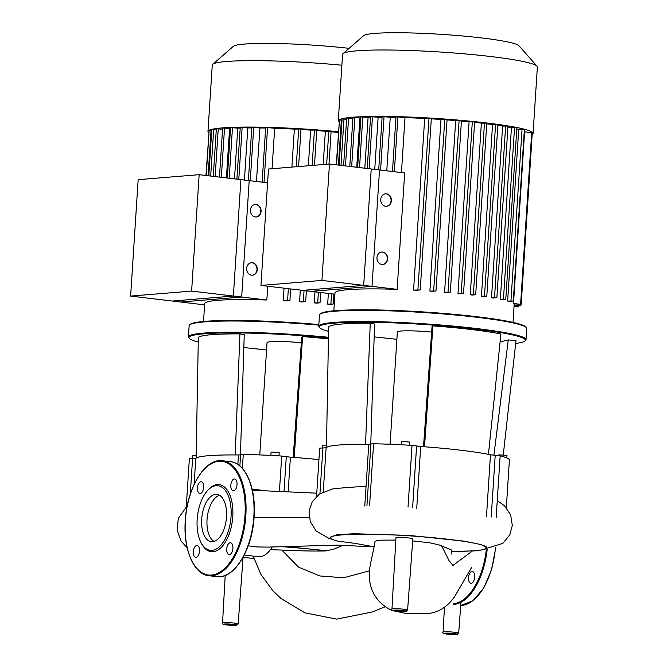 <?xml version="1.0" encoding="UTF-8"?>
<svg xmlns="http://www.w3.org/2000/svg" width="668" height="668" viewBox="0 0 668 668"><rect width="100%" height="100%" fill="white"/><g stroke="black" fill="none" stroke-linecap="round" stroke-linejoin="round"><path stroke-width="1" d="M130.627 296.083L180.694 302.028L241.682 297.035L249.206 180.627L199.147 174.682L138.159 179.675L130.627 296.083L191.616 291.089L241.682 297.035M199.147 174.682L191.616 291.089M208.725 132.648A97.595 8.676 3.7 0 1 207.973 131.479A97.595 8.676 3.7 0 1 222.285 127.905A97.595 8.676 3.7 0 1 338.409 131.713M207.973 131.479L212.265 65.063A97.595 8.676 3.7 0 1 212.708 64.312A97.595 8.676 3.7 0 1 226.577 61.489A97.595 8.676 3.7 0 1 341.882 65.222M349.113 48.346A78.081 6.947 -176.3 0 0 244.446 44.063A78.081 6.947 -176.3 0 0 233.349 46.326L212.708 64.312M267.726 286.221L266.833 300.024A89.779 7.983 -176.3 0 0 217.843 300.324A89.779 7.983 -176.3 0 0 204.675 303.606L203.523 321.475M255.076 204.517A6.254 5.336 -94.7 0 1 260.745 211.389A6.254 5.336 -94.7 0 1 256.094 216.975M250.425 210.103A6.254 5.336 -94.7 0 1 255.234 204.5A6.254 5.336 -94.7 0 1 261.071 211.364A6.254 5.336 -94.7 0 1 256.253 216.966A6.254 5.336 -94.7 0 1 250.425 210.103M251.31 262.716A6.254 5.336 -94.7 0 1 256.98 269.596A6.254 5.336 -94.7 0 1 252.329 275.183M246.659 268.302A6.254 5.336 -94.7 0 1 251.477 262.699A6.254 5.336 -94.7 0 1 257.305 269.571A6.254 5.336 -94.7 0 1 252.496 275.174A6.254 5.336 -94.7 0 1 246.659 268.302M204.6 304.867L172.386 301.043L233.374 296.049L240.897 179.642L267.584 182.815M266.833 300.024L233.374 296.049M206.237 175.525L209.134 130.694L211.714 130.803M208.8 175.826L211.789 129.584L216.273 129.918M213.267 176.36L216.349 128.699L222.553 129.233M219.455 177.095L222.636 128.014L229.6 128.64A89.779 7.983 3.7 0 1 230.518 128.573M226.41 177.922L229.6 128.64M227.32 178.03L230.585 127.53L237.766 128.189A89.779 7.983 3.7 0 1 240.196 128.106M234.493 178.882L237.766 128.189M236.898 179.166L240.255 127.254L247.795 127.947A89.779 7.983 3.7 0 1 251.778 127.922M244.43 180.059L247.795 127.947M248.379 180.527L251.828 127.196L259.927 127.964A89.779 7.983 3.7 0 1 265.639 128.056M256.462 181.487L259.927 127.964M327.671 304.124A89.779 7.983 3.7 0 1 330 304.357L333.223 304.065L327.671 304.124L328.364 293.427M331.086 131.763A89.779 7.983 3.7 0 1 338.367 132.456M314.261 302.888A89.779 7.983 3.7 0 1 316.807 303.105L320.022 302.813L314.261 302.888L314.97 291.832M316.732 130.569A89.779 7.983 3.7 0 1 325.358 131.254L323.203 164.528M299.556 301.752A89.779 7.983 3.7 0 1 302.362 301.953L305.668 301.652L299.556 301.752L300.316 290.096M300.976 129.5A89.779 7.983 3.7 0 1 310.662 130.126L308.357 165.748M283.257 300.759A89.779 7.983 3.7 0 1 286.388 300.926L289.912 300.608L283.257 300.759L284.067 288.167M272.068 168.712L274.682 128.289A89.779 7.983 3.7 0 1 294.354 129.124L291.899 167.092M262.14 182.164L265.68 127.421L274.682 128.289M294.354 129.124L301.009 128.982L298.579 166.549M310.662 130.126L316.766 130.026L314.486 165.246M325.358 131.254L331.128 131.178L328.998 164.052M205.953 175.492L209.051 132.022M260.946 285.42L311.012 291.365L372.001 286.372L379.524 169.964L329.466 164.019L268.478 169.012L260.946 285.42L321.934 280.426L372.001 286.372M329.466 164.019L321.934 280.426M408.791 537.965A8.459 0.751 -176.3 0 0 400.282 537.406A8.459 0.751 -176.3 0 0 395.949 537.782L391.966 609.074A7.832 0.693 3.7 0 1 393.11 608.782A7.832 0.693 3.7 0 1 403.856 609.241A7.832 0.693 3.7 0 1 407.597 610.084L412.824 538.876A8.459 0.751 -176.3 0 0 408.791 537.965M451.401 550.891L451.635 554.056L451.651 550.374L451.067 549.764L438.742 544.804L429.198 542.717L412.674 540.921M395.815 540.078L381.244 540.153L376.744 540.688L375.024 541.539C371.057 564.51 367.225 570.071 370.531 585.535C373.921 597.192 381.152 605.525 392.225 610.527L404.883 613.224L423.888 613.641C435.878 613.959 446.024 608.448 454.34 597.1L471.474 567.65M248.22 545.831L256.42 546.925L267.4 547.1L336.906 545.155L373.963 546.816A78.239 6.956 -176.3 0 1 373.278 546.708L355.05 543.36L337.908 541.147A78.239 6.956 -176.3 0 1 330.727 537.723A78.239 6.956 -176.3 0 1 409.25 535.828A78.239 6.956 -176.3 0 1 486.88 547.827A78.239 6.956 -176.3 0 1 475.407 550.683L465.571 551.2A78.239 6.956 -176.3 0 1 452.194 551.35L451.635 551.058M332.464 539.335L328.848 538.341L316.064 530.918L310.202 521.457L309.175 510.636L312.248 501.735L319.362 494.011L333.591 488.634L356.503 486.88L366.022 486.78M271.684 546.975L272.227 546.958A33.191 17.084 96.8 0 1 258.124 556.686L244.288 555.041M343.202 545.247L334.084 549.079L325.7 550.916C317.717 551.092 307.196 551.25 281.804 550.056L270.373 549.714M243.177 557.145L245.081 557.596A78.239 6.956 -176.3 0 0 253.915 558.481M325.7 550.916A78.239 6.956 -176.3 0 0 280.902 546.624M284.668 546.482L325.85 550.641M252.112 489.126L265.956 490.771A33.191 17.084 96.8 0 1 266.757 490.905M330.727 537.723L330.777 536.989L336.881 534.801L353.948 533.724L409.275 535.41L464.344 541.172L481.119 544.595L486.88 547.768M259.777 454.916L267.041 342.609A25.025 2.229 3.7 0 1 270.715 341.699A25.025 2.229 3.7 0 1 301.343 342.751M328.464 337.273A103.849 9.235 -176.3 0 0 203.648 333.098A103.849 9.235 -176.3 0 0 188.418 336.897A103.849 9.235 -176.3 0 0 188.777 337.749L189.361 338.409A103.231 9.177 3.7 0 1 204.141 333.791A103.231 9.177 3.7 0 1 328.447 337.958M198.254 342.024A103.231 9.177 3.7 0 1 189.361 338.409M188.418 336.897L189.144 325.708A103.849 9.235 3.7 0 1 189.612 324.915A103.849 9.235 3.7 0 1 204.375 321.909A103.849 9.235 3.7 0 1 318.811 325.124M318.845 324.556A103.231 9.177 -176.3 0 0 204.942 321.35A103.231 9.177 -176.3 0 0 190.271 324.339L189.612 324.915M278.99 455.877L279.191 452.737L271.667 452.061L271.074 452.211L270.866 455.426M196.175 455.751L192.25 455.86L192.067 458.599M293.202 457.38L301.736 337.173L302.612 336.538L328.439 338.793M239.921 333.866L235.236 454.933A88.836 7.899 -176.3 0 0 196.133 458.131L198.338 337.273C202.179 334.944 216.04 333.808 239.921 333.866L244.237 334.726L240.447 454.866M243.828 347.544L266.565 349.974M196.133 458.131A88.836 7.899 -176.3 0 0 195.791 458.448L189.361 458.799L186.28 506.511L189.361 458.799M240.589 454.833L238.451 454.958A88.836 7.899 -176.3 0 0 235.236 454.933M242.367 468.385L243.269 454.407L240.605 454.607L239.87 465.963M243.269 454.407A95.098 8.459 3.7 0 1 281.712 456.044L279.416 491.473M302.612 336.538L294.196 457.446A88.836 7.899 -176.3 0 0 290.405 457.171L281.712 456.044M318.937 459.617A88.836 7.899 -176.3 0 0 294.196 457.446M471.224 583.298A5.945 3.056 -83.2 0 0 474.672 577.444A5.945 3.056 -83.2 0 0 472.301 571.491A5.945 3.056 -83.2 0 0 471.984 571.482A5.945 3.056 -83.2 0 0 468.535 577.336A5.945 3.056 -83.2 0 0 470.898 583.289A5.945 3.056 -83.2 0 0 471.224 583.298M212.574 541.69A23.806 12.258 96.8 0 1 211.297 541.673A23.806 12.258 96.8 0 1 201.803 517.817A23.806 12.258 96.8 0 1 215.639 494.37A23.806 12.258 96.8 0 1 216.916 494.395A23.806 12.258 96.8 0 1 226.41 518.251A23.806 12.258 96.8 0 1 212.574 541.69M214.027 541.414A23.806 12.258 96.8 0 1 207.264 517.216A23.806 12.258 96.8 0 1 219.505 495.28M207.18 491.013L207.982 490.103A33.784 17.393 96.8 0 1 217.342 484.576A33.784 17.393 96.8 0 1 232.765 516.715A33.784 17.393 96.8 0 1 213 551.735A33.784 17.393 96.8 0 1 201.611 543.752L201.051 542.675A32.532 16.75 96.8 0 1 207.18 491.013A32.532 16.75 96.8 0 1 216.198 485.694A32.532 16.75 96.8 0 1 231.044 516.648A32.532 16.75 96.8 0 1 212.015 550.365A32.532 16.75 96.8 0 1 201.051 542.675M193.311 551.659A5.945 3.056 96.8 0 1 197.11 545.505A5.945 3.056 96.8 0 1 199.507 551.15A5.945 3.056 96.8 0 1 195.707 557.304A5.945 3.056 96.8 0 1 193.311 551.659M200.909 481.737A5.945 3.056 96.8 0 1 201.235 481.745A5.945 3.056 96.8 0 1 203.598 487.698A5.945 3.056 96.8 0 1 200.149 493.552A5.945 3.056 96.8 0 1 199.832 493.543A5.945 3.056 96.8 0 1 197.461 487.59A5.945 3.056 96.8 0 1 200.909 481.737M237.031 484.659A5.945 3.056 96.8 0 1 233.232 490.813A5.945 3.056 96.8 0 1 230.836 485.168A5.945 3.056 96.8 0 1 234.635 479.006A5.945 3.056 96.8 0 1 237.031 484.659M229.433 554.574A5.945 3.056 96.8 0 1 229.107 554.574A5.945 3.056 96.8 0 1 226.744 548.62A5.945 3.056 96.8 0 1 230.193 542.758A5.945 3.056 96.8 0 1 230.51 542.767A5.945 3.056 96.8 0 1 232.881 548.72A5.945 3.056 96.8 0 1 229.433 554.574M390.095 444.253L397.36 331.946A25.025 2.229 3.7 0 1 401.034 331.027A25.025 2.229 3.7 0 1 431.662 332.088M524.881 341.014L525.541 340.438A103.849 9.235 -176.3 0 0 526.008 339.645A103.849 9.235 -176.3 0 0 450.75 325.859A103.849 9.235 -176.3 0 0 333.967 322.435A103.849 9.235 -176.3 0 0 318.736 326.234A103.849 9.235 -176.3 0 0 319.095 327.086L319.68 327.746A103.231 9.177 3.7 0 1 334.459 323.12A103.231 9.177 3.7 0 1 454.941 326.928A103.231 9.177 3.7 0 1 524.881 341.014A103.231 9.177 3.7 0 1 515.688 343.444M328.572 331.353A103.231 9.177 3.7 0 1 319.68 327.746M318.736 326.234L319.463 315.046A103.849 9.235 3.7 0 1 319.93 314.252A103.849 9.235 3.7 0 1 334.693 311.246A103.849 9.235 3.7 0 1 446.992 314.277A103.849 9.235 3.7 0 1 526.376 327.596A103.849 9.235 3.7 0 1 526.735 328.447L526.008 339.645M526.376 327.596L525.791 326.944A103.231 9.177 -176.3 0 0 446.892 313.693A103.231 9.177 -176.3 0 0 335.261 310.687A103.231 9.177 -176.3 0 0 320.59 313.668L319.93 314.252M409.309 445.214L409.509 442.074L401.986 441.398L401.393 441.548L401.184 444.763M506.837 457.964L507.004 455.367L498.887 454.841L498.837 455.618M326.493 445.088L322.569 445.197L322.385 447.936M423.52 446.708L432.054 326.51L432.931 325.875C461.722 328.063 484.375 330.76 500.908 333.95L488.433 454.374A88.836 7.899 -176.3 0 0 424.514 446.783A88.836 7.899 -176.3 0 0 420.723 446.508L412.031 445.381L408.031 507.129M370.239 323.203L365.555 444.27A88.836 7.899 -176.3 0 0 326.452 447.468L328.656 326.602C332.497 324.281 346.358 323.145 370.239 323.203L374.556 324.064L370.765 444.203M374.147 336.881L396.884 339.311M500.081 341.933L508.256 339.945L516.013 340.521L503.28 454.766M508.256 339.945L493.911 455.217M326.452 447.468A88.836 7.899 -176.3 0 0 326.109 447.785L319.68 448.136L316.565 496.299L319.68 448.136M370.907 444.17L368.769 444.295A88.836 7.899 -176.3 0 0 365.555 444.27M369.596 505.492L373.587 443.744L370.924 443.944L366.932 505.693M373.587 443.744A95.098 8.459 3.7 0 1 412.031 445.381M496.157 517.591L500.148 455.843L490.471 454.799A88.836 7.899 -176.3 0 0 488.433 454.374M500.148 455.843A95.098 8.459 3.7 0 1 509.408 459.876L506.319 507.705L509.408 459.901M432.931 325.875L424.514 446.783M339.043 121.985A97.595 8.676 3.7 0 1 338.292 120.808A97.595 8.676 3.7 0 1 352.604 117.242A97.595 8.676 3.7 0 1 462.356 120.457A97.595 8.676 3.7 0 1 533.081 133.408A97.595 8.676 3.7 0 1 532.179 134.477M338.292 120.808L342.584 54.4A97.595 8.676 3.7 0 1 343.026 53.649A97.595 8.676 3.7 0 1 356.896 50.826A97.595 8.676 3.7 0 1 462.44 53.674A97.595 8.676 3.7 0 1 537.03 66.199A97.595 8.676 3.7 0 1 537.373 66.992L533.081 133.408M537.03 66.199L518.877 45.691A78.081 6.947 -176.3 0 0 459.2 35.68A78.081 6.947 -176.3 0 0 374.765 33.4A78.081 6.947 -176.3 0 0 363.668 35.654L343.026 53.649M397.151 289.361L363.693 285.386L371.216 168.979L404.674 172.954L397.151 289.361A89.779 7.983 -176.3 0 0 348.162 289.661A89.779 7.983 -176.3 0 0 334.994 292.943L333.841 310.812M385.394 193.845A6.254 5.336 -94.7 0 1 391.064 200.726A6.254 5.336 -94.7 0 1 386.413 206.312M380.743 199.431A6.254 5.336 -94.7 0 1 385.553 193.829A6.254 5.336 -94.7 0 1 391.39 200.701A6.254 5.336 -94.7 0 1 386.58 206.303A6.254 5.336 -94.7 0 1 380.743 199.431M381.628 252.053A6.254 5.336 -94.7 0 1 387.298 258.933A6.254 5.336 -94.7 0 1 382.647 264.52M376.977 257.639A6.254 5.336 -94.7 0 1 381.795 252.036A6.254 5.336 -94.7 0 1 387.632 258.908A6.254 5.336 -94.7 0 1 382.814 264.511A6.254 5.336 -94.7 0 1 376.977 257.639M334.918 294.204L302.704 290.38L363.693 285.386M336.555 164.862L339.453 120.031L342.033 120.14M339.119 165.163L342.108 118.921L346.592 119.255M343.586 165.697L346.667 118.027L352.871 118.57M349.773 166.432L352.954 117.351L359.918 117.977A89.779 7.983 3.7 0 1 360.837 117.91M356.729 167.259L359.918 117.977M357.639 167.367L360.904 116.867L368.085 117.518A89.779 7.983 3.7 0 1 370.515 117.434M364.811 168.219L368.085 117.518M367.216 168.503L370.573 116.591L378.121 117.284A89.779 7.983 3.7 0 1 382.096 117.259M374.748 169.396L378.121 117.284M378.698 169.864L382.146 116.533L390.246 117.301A89.779 7.983 3.7 0 1 395.957 117.393M386.78 170.824L390.246 117.301M513.5 303.456A89.779 7.983 3.7 0 1 513.826 303.756L521.19 304.433L513.5 303.456L524.597 131.83L532.287 132.807L521.19 304.433M507.63 301.059A89.779 7.983 3.7 0 1 508.757 301.402L513.283 301.001L507.63 301.059L518.727 129.433L524.38 129.367L513.283 301.001M516.79 128.916A89.779 7.983 3.7 0 1 518.727 129.433M500.34 299.322A89.779 7.983 3.7 0 1 501.802 299.631L505.776 299.281L500.34 299.322L511.438 127.697L516.873 127.646L505.776 299.281M507.905 127.012A89.779 7.983 3.7 0 1 511.438 127.697M491.523 297.711A89.779 7.983 3.7 0 1 493.235 298.003L496.867 297.669L491.523 297.711L502.62 126.085L507.972 126.043L496.867 297.669M497.852 125.333A89.779 7.983 3.7 0 1 502.62 126.085M481.453 296.208A89.779 7.983 3.7 0 1 483.381 296.475L486.805 296.166L481.453 296.208L492.55 124.574L497.902 124.532L486.805 296.166M486.738 123.814A89.779 7.983 3.7 0 1 492.55 124.574M470.272 294.788A89.779 7.983 3.7 0 1 472.401 295.039L475.683 294.738L470.272 294.788L481.369 123.154L486.78 123.112L475.683 294.738M474.597 122.403A89.779 7.983 3.7 0 1 481.369 123.154M457.989 293.461A89.779 7.983 3.7 0 1 460.319 293.695L463.542 293.402L457.989 293.461L469.086 121.826L474.639 121.768L463.542 293.402M461.404 121.092A89.779 7.983 3.7 0 1 469.086 121.826M444.579 292.225A89.779 7.983 3.7 0 1 447.126 292.442L450.341 292.15L444.579 292.225L455.676 120.591L461.446 120.516L450.341 292.15M447.051 119.906A89.779 7.983 3.7 0 1 455.676 120.591M429.883 291.089A89.779 7.983 3.7 0 1 432.68 291.29L435.987 290.989L429.883 291.089L440.98 119.463L447.084 119.363L435.987 290.989M431.294 118.837A89.779 7.983 3.7 0 1 440.98 119.463M413.575 290.096A89.779 7.983 3.7 0 1 416.707 290.263L420.23 289.945L413.575 290.096L424.673 118.461L431.328 118.311L420.23 289.945M401.443 172.569L405 117.626A89.779 7.983 3.7 0 1 424.673 118.461M392.458 171.501L395.999 116.75L405 117.626M514.135 305.226L520.815 305.819L514.151 304.967M514.043 306.637L518.159 306.929L514.059 306.378M336.271 164.829L339.369 121.359M211.038 130.719L208.124 175.751M213.693 129.609L210.687 176.051M218.252 128.724L215.154 176.586M224.531 128.039L221.342 177.321M232.481 127.555L229.207 178.256M242.158 127.279L238.785 179.391M253.731 127.229L250.266 180.752M267.584 127.446L264.027 182.389M298.696 128.774L296.241 166.733M288.359 288.676L287.599 300.4M314.453 129.817L312.148 165.439M304.057 290.538L303.356 301.443M328.806 130.978L326.66 164.244M318.377 292.242L317.709 302.604M331.553 293.803L330.911 303.856M405.301 611.479A6.58 0.584 -176.3 0 0 403.13 610.527A6.58 0.584 -176.3 0 0 394.095 610.143A6.58 0.584 -176.3 0 0 396.274 611.086A6.58 0.584 -176.3 0 0 405.301 611.479M402.303 610.594A5.002 0.443 3.7 0 1 403.956 611.312A5.002 0.443 3.7 0 1 397.093 611.02A5.002 0.443 3.7 0 1 395.439 610.301A5.002 0.443 3.7 0 1 402.303 610.594M454.958 632.304A7.832 0.693 3.7 0 1 458.691 633.147L456.586 634.542C448.679 634.558 441.03 633.865 443.068 632.137A7.832 0.693 3.7 0 1 444.212 631.845A7.832 0.693 3.7 0 1 454.958 632.304M456.403 634.542A6.58 0.584 -176.3 0 0 454.223 633.59A6.58 0.584 -176.3 0 0 445.197 633.206A6.58 0.584 -176.3 0 0 447.376 634.157A6.58 0.584 -176.3 0 0 456.403 634.542M453.405 633.656A5.002 0.443 3.7 0 1 455.058 634.383A5.002 0.443 3.7 0 1 448.195 634.082A5.002 0.443 3.7 0 1 446.541 633.364A5.002 0.443 3.7 0 1 453.405 633.656M225.199 575.474L222.553 622.935A7.832 0.693 3.7 0 1 223.696 622.651A7.832 0.693 3.7 0 1 234.443 623.11A7.832 0.693 3.7 0 1 238.175 623.945L243.069 557.346M235.887 625.34A6.58 0.584 -176.3 0 0 233.708 624.396A6.58 0.584 -176.3 0 0 224.682 624.004A6.58 0.584 -176.3 0 0 226.861 624.956A6.58 0.584 -176.3 0 0 235.887 625.34M232.89 624.463A5.002 0.443 3.7 0 1 234.543 625.181A5.002 0.443 3.7 0 1 227.679 624.889A5.002 0.443 3.7 0 1 226.026 624.171A5.002 0.443 3.7 0 1 232.89 624.463M441.665 545.856L449.088 560.761L452.954 565.429L472.192 551.183M309.242 517.466L254.074 517.541M475.407 550.683A24.048 20.508 85.3 0 0 478.998 550.741L478.998 550.741A24.048 20.508 85.3 0 0 479.181 550.724M281.804 550.056L298.563 567.157L319.872 575.958L343.703 577.787L369.521 570.798M288.159 491.873L290.405 457.171M286.28 456.62L284.017 491.681M238.451 454.958L237.841 464.444M194.104 484.425L195.791 458.448M192.576 458.615L190.28 494.178M486.287 549.881A57.248 29.475 96.8 0 1 453.28 603.78M487.164 549.739A57.874 29.793 96.8 0 1 453.772 604.465M495.464 547.551A57.874 29.793 96.8 0 1 461.763 605.408A57.874 29.793 96.8 0 1 460.728 605.458L472.794 600.874L483.624 588.224L491.681 569.462L495.773 547.434M230.518 461.705A57.874 29.793 96.8 0 1 253.832 516.706A57.874 29.793 96.8 0 1 219.972 576.693A57.874 29.793 96.8 0 1 216.866 576.634L208.875 575.691A57.874 29.793 96.8 0 0 211.981 575.741A57.874 29.793 96.8 0 0 245.841 515.754A57.874 29.793 96.8 0 0 222.528 460.753L230.518 461.705C245.707 462.974 256.261 488.291 254.124 516.773C252.471 549.53 234.184 579.548 216.866 576.634M219.421 460.703A57.874 29.793 96.8 0 1 222.528 460.753C205.218 457.839 186.923 487.857 185.27 520.622C183.132 549.096 193.687 574.413 208.875 575.691M185.362 520.597A57.248 29.475 96.8 0 1 218.853 461.262A57.248 29.475 96.8 0 1 244.981 515.721A57.248 29.475 96.8 0 1 211.489 575.056A57.248 29.475 96.8 0 1 185.362 520.597M416.732 508.256L420.723 446.508M416.598 445.957L412.607 507.705M490.471 454.799L486.479 516.548M491.205 517.049L495.205 455.3M368.769 444.295L364.778 506.043M323.262 491.723L326.109 447.785M322.894 447.952L319.947 493.61M341.356 120.056L338.442 165.088M344.012 118.946L341.006 165.388M348.571 118.061L345.473 165.923M354.85 117.376L351.669 166.658M362.799 116.892L359.526 167.593M372.477 116.616L369.103 168.728M384.05 116.566L380.585 170.089M397.903 116.783L394.345 171.726M429.015 118.111L417.917 289.737M444.771 119.154L433.674 290.78M459.125 120.307L448.028 291.941M472.326 121.568L461.229 293.194M484.467 122.904L473.37 294.53M495.589 124.323L484.492 295.957M505.651 125.834L494.554 297.469M514.56 127.438L503.463 299.072M522.067 129.158L510.97 300.792M531.695 132.673L520.597 304.299M520.297 304.483L520.222 305.685M517.633 305.643L517.558 306.796M305.668 301.652L306.37 290.814M320.022 302.813L320.69 292.517M333.223 304.065L333.866 294.079M289.912 300.608L290.663 288.952M391.966 609.074C389.928 610.803 397.577 611.496 405.484 611.479L407.597 610.084M395.389 610.31L404.04 610.869M446.491 633.373L455.142 633.932M222.553 622.935C220.515 624.663 228.164 625.357 236.071 625.34L238.175 623.945M225.976 624.171L234.627 624.73M455.609 551.359L478.998 550.741L502.845 543.393L509.818 534.801L512.314 525.491L510.636 514.836L504.373 505.684L498.453 501.476M252.362 490.228L316.766 493.184M253.189 556.093L260.846 574.355L272.761 590.637L280.961 598.47L304.842 612.823L336.639 619.119L372.051 612.038L385.311 606.694M460.962 602.269L458.691 633.147M443.068 632.137L444.445 607.354M187.249 505.718L178.356 518.243L177.103 529.924L180.978 541.013L187.157 547.743M243.06 557.538L247.269 557.83M514.218 303.806L513.024 322.394M518.159 306.929L518.234 305.71"/></g></svg>
